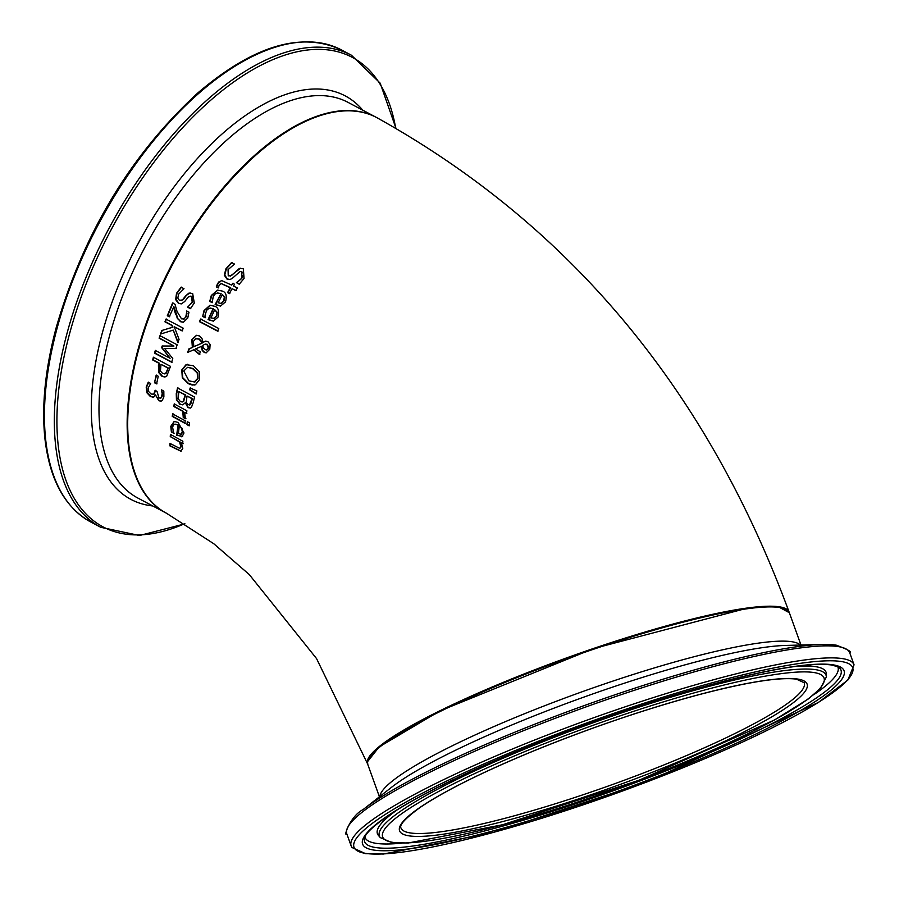 <?xml version="1.0" encoding="UTF-8"?>
<svg xmlns="http://www.w3.org/2000/svg" width="899" height="899" viewBox="0 0 899 899"><rect width="100%" height="100%" fill="white"/><g stroke="black" fill="none" stroke-linecap="round" stroke-linejoin="round"><path stroke-width="1.35" d="M159.415 397.796L161.438 397.74L162.393 395.594L161.82 389.941M161.944 392.492L161.415 389.84L163.82 391.144L163.876 396.92L162.191 400.606L160.91 401.201L158.763 400.696L155.415 394.875L153.864 396.965L150.504 396.673L146.942 392.852L146.2 387.098L148.268 382.199L150.695 383.491L148.2 387.986L148.627 391.526L151.099 394.043L153.774 394.178L155.111 390.357L156.999 391.368L158.977 397.852L160.224 398.156L161.438 397.74L162.382 392.436M153.19 394.481L154.212 394.11L155.549 390.301M153.212 397.223L150.942 396.605L147.38 392.784L146.638 387.031L148.706 382.131M161.123 401.156L159.213 400.628L155.415 394.875M153.414 394.47L154.212 394.11M153.864 396.965L152.999 397.268M212.591 302.581L210.186 301.334L211.759 295.4L217.85 290.085M220.716 306.042L215.569 304.491L221.098 293.602L217.603 292.962M221.626 303.255L224.166 300.817L224.75 297.131L222.345 294.546L218.086 302.851L220.974 303.368M221.199 303.345L223.716 300.873L224.3 297.187L222.345 294.546M220.648 293.67L217.378 292.984L214.906 294.175L213.254 296.434L212.153 302.648L209.748 301.401L211.31 295.468L217.614 290.119L222.222 291.051C226.054 292.186 227.132 295.816 225.458 301.963L220.491 306.076L215.131 304.559L221.098 293.602M202.702 316.47L204.017 310.582L209.973 305.278L214.501 306.222C218.255 307.267 219.446 310.885 218.064 317.089L213.366 321.157L208.074 319.628L213.063 308.818L210.624 308.099L208.928 308.379L206.635 310.324L205.062 315.043L205.107 317.729L202.702 316.47L204.455 310.515L210.197 305.255M213.591 321.123L208.512 319.572L213.501 308.762L210.074 308.11M205.534 317.662L203.14 316.414M213.737 318.471L216.322 315.998L217.198 312.279L214.749 309.694L210.905 317.943L214.378 318.358L216.76 315.931L217.198 312.279M216.76 312.335L214.749 309.694M229.964 279.488L227.391 278.948L224.75 275.105L226.391 268.745L232.009 262.474M239.673 284.163L236.853 282.724L242.37 277.589L243.505 274.51L243.022 272.408L240.28 271.498M230.189 276.173L240.595 268.217M236.381 282.792L236.504 282.589C240.831 279.443 242.629 277.802 241.898 277.656L241.764 271.835L240.044 271.52L231.942 278.656L229.739 279.522L226.919 279.016L224.289 275.173L225.919 268.812L231.526 262.542L234.482 264.048L228.065 269.655L228.234 275.892L231.47 275.555L239.269 268.509L243.337 268.756L244.056 278.499L239.201 284.23L236.853 282.724M240.359 268.239L239.752 268.441M199.454 321.662L200.589 319.044L218.772 328.528L217.625 331.147L199.454 321.662L201.028 318.988M218.064 331.09L199.893 321.606M218.738 287.849L216.749 286.815L217.974 283.679L221.48 280.634M229.818 293.557L227.975 292.613L230.661 287.702L221.334 283.567M236.313 290.602L232.043 288.714L229.369 293.625L227.975 292.613M227.526 292.669L230.2 287.77L221.132 283.59L219.086 285.399L218.277 287.916L216.288 286.882L217.513 283.736L218.884 281.893L221.727 280.623L231.684 285.107L233.167 283.241M231.684 285.107L232.706 283.297L234.549 284.253L233.538 286.051L237.347 287.995L235.853 290.669L232.043 288.714M194.42 385.042L188.655 383.603L182.733 377.67L182.216 369.894L186.486 364.578L187.543 364.297M195.443 384.761L192.172 385.053L188.228 383.671L182.306 377.726L181.789 369.95L186.059 364.646L193.409 365.724L199.263 371.68L199.6 379.457L195.443 384.761M194.173 382.064L197.634 378.423L197.207 372.973L192.532 368.545L187.576 367.32L183.756 371.017L188.97 380.861L194.589 381.963L198.061 378.367L197.634 372.905L192.959 368.489L187.79 367.298M194.386 382.041L195.016 381.906M199.836 354.431L194.072 349.677L187.689 352.386L188.902 348.879L192.791 347.317L192.24 339.586L196.645 335.293M206.343 352.824L204.702 352.442L202.646 350.396L201.87 346.216L195.465 348.902L200.365 351.801L199.409 354.487L193.645 349.733M192.364 347.374L191.802 339.642L196.432 335.327L199.387 335.911L202.095 338.811L202.949 342.373L205.815 341.114M188.116 352.329L189.329 348.812L192.791 347.317M193.813 346.722L201.623 343.261L200.96 341.193L198.836 339.069L195.667 338.799L193.42 341.384L193.813 346.722L202.05 343.193L201.398 341.126L199.263 339.002L196.69 338.563M206.703 349.958L208.804 348.261L207.377 344.328L205.174 344.103L202.747 345.407L203.376 348.216L206.152 350.014L208.377 348.329L206.95 344.396L205.174 344.103M202.949 342.373L205.601 341.137L207.894 341.631L210.096 344.497L209.793 349.194L206.129 352.858L204.275 352.498L202.219 350.464L201.432 346.272M189.667 389.829L190.127 387.997L196.892 390.964L196.128 393.976L189.667 389.829L190.554 387.941M196.555 393.919L190.094 389.773M182.553 404.842L180.317 404.247L176.889 400.1L176.698 393.593L177.98 387.829M190.24 408.101L188.385 407.584L185.25 402.774L182.767 404.797L179.879 404.303L176.889 400.1M183.711 401.224L185.565 394.919L178.867 391.604L178.148 398.707L180.317 401.482L182.149 401.999L183.711 401.224L182.362 401.954M187.014 395.998L191.97 398.673L189.464 405.022L190.599 404.572L192.408 398.605L187.014 395.998L186.25 402.404L188.194 404.696L190.599 404.572L188.621 404.64M183.284 401.28L185.138 394.976L178.867 391.604M176.451 400.167L176.26 393.661L177.541 387.896L194.521 397.032L193.296 402.359L191.476 407.258L190.453 408.034L187.947 407.652L185.34 402.819M183.25 417.507L182.767 411.337L173.788 406.472L174.237 403.943L186.891 410.809L186.43 413.338L184.553 412.315L185.452 418.709L183.25 417.507L184.025 416.012L183.205 411.281L174.226 406.404L174.676 403.887M185.902 418.653L183.699 417.451M184.553 412.315L186.868 413.282M185.284 423.204L172.709 416.327L173.058 413.81M172.619 413.877L185.216 420.754L184.846 423.26L172.26 416.383L172.619 413.877M186.902 424.586L187.329 421.732L189.52 422.935L189.093 425.789L186.902 424.586L187.767 421.676M189.543 425.733L187.352 424.53M174.136 433.183L171.844 431.913L171.237 426.283L174.395 421.384M182.632 436.442L177.081 435.094L178.114 424.834L175.091 424.126M181.486 434.082L182.733 431.823L182.081 428.317L179.283 425.778L178.44 433.61L180.935 434.183M181.171 434.161L182.283 431.88L181.632 428.373L179.283 425.778M177.665 424.89L174.856 424.148L173.316 425.126L172.63 427.328L173.687 433.251L171.383 431.981L170.776 426.351L174.17 421.406L178.137 422.44L183.992 432.981L182.182 436.498L176.631 435.15L178.114 424.834M182.182 436.498L181.328 436.768M181.34 303.884L178.901 303.323L176.069 299.502L176.968 293.254L181.553 287.118M185.711 295.793L188.869 293.153L192.656 293.445L194.296 303.053L190.363 308.649L187.621 307.211L192.217 302.199L191.509 296.456L188.385 296.872L184.666 301.558L181.373 303.873L178.463 303.379L175.642 299.569L176.53 293.321L181.104 287.186L183.992 288.703L178.609 294.164L177.822 298.041L179.384 300.311L182.418 299.963L185.711 295.793L190.071 292.872M181.227 300.614L183.621 299.086L186.149 295.737M187.7 307.008L192.656 302.131L191.948 296.4L190.116 296.108M190.802 308.593L188.048 307.143M181.171 451.197L170.383 445.825L170.439 443.353M183.149 443.668L181.317 442.96L182.789 448.387L180.946 451.242L169.911 445.893L169.967 443.421L179.822 448.421L181.306 446.567L180.025 441.915L170.72 436.768L170.866 434.284M179.822 448.421L180.845 446.634L179.553 441.982L170.72 436.768M170.248 436.824L170.405 434.352L182.868 441.24L182.688 443.735L181.317 442.96M161.764 330.517L172.496 327.258L171.81 325.46L164.944 321.82L165.989 319.089L183.216 328.191L182.16 330.933L174.237 326.742L179.058 339.35L177.89 342.665L173.249 330.113L160.528 334.057L161.764 330.517L172.923 327.202L172.248 325.404L165.371 321.763L166.416 319.033M173.249 330.113L178.317 342.609M160.955 333.99L162.191 330.461M174.237 326.742L182.587 330.866M169.72 316.751L167.72 315.695L173.013 302.941M183.553 322.247L180.924 321.64L177.901 318.74L173.889 306.604L169.282 316.808L167.293 315.751L172.574 303.008L175.024 304.3L177.036 311.492L181.497 318.819L184.093 318.943L185.835 316.774L186.88 310.975M183.52 319.156L186.273 316.718L186.97 313.493M186.531 313.56L186.734 310.998M186.453 311.043L188.981 312.189L187.756 318.032L183.34 322.28L180.485 321.696L177.901 318.74M183.733 319.134L184.52 318.875M177.463 318.808L176.069 314.425M175.642 314.481L173.451 306.66M165.045 376.973L162.494 376.31L159.123 372.523L159.46 363.263L153.077 359.87L153.808 357.184M159.033 363.331L152.65 359.926L153.381 357.24L170.495 366.354L166.731 376.153L164.843 377.007L162.067 376.378L158.696 372.579L158.438 365.601L159.46 363.263M165.63 373.478L168.225 367.938L160.977 364.365L160.415 371.051L162.674 373.546L166.068 373.422L168.225 367.938M164.764 373.939L166.068 373.422M167.798 367.994L160.977 364.365M172.091 362.196L154.954 353.071L155.741 350.374M176.339 348.441L164.719 348.509L172.765 358.499L171.664 362.252L154.527 353.138L155.313 350.441L170.08 358.285L161.64 347.643L162.157 345.991L173.923 346.059L159.134 338.215L160.404 335.619M173.923 346.059L159.561 338.148M170.08 358.285L162.067 347.587L162.584 345.935M159.134 338.215L159.977 335.675L177.159 344.789L175.912 348.497L164.719 348.509M154.516 382.76L156.168 375.164L158.246 376.276L156.583 383.873L154.516 382.76L156.606 375.108M157.022 383.817L154.954 382.704M789.198 612.365A224.02 32.195 160.2 0 0 789.086 612.028A224.02 32.195 160.2 0 0 745.968 608.196A224.02 32.195 160.2 0 0 505.496 681.442A224.02 32.195 160.2 0 0 367.534 763.79A224.02 32.195 160.2 0 0 367.669 764.128M367.534 763.79L316.56 658.596L249.27 574.551L213.748 543.715L166.652 513.34A224.02 111.42 -62 0 1 156.673 298.052A224.02 111.42 -62 0 1 337.147 111.611A224.02 111.42 -62 0 1 376.737 117.6C569.764 225.008 707.21 389.818 789.086 612.028M778.444 607.05A223.278 32.083 160.2 0 0 554.144 662.574A223.278 32.083 160.2 0 0 368.68 758.812M804.234 682.757A214.31 30.802 -19.8 0 1 613.028 784.333A214.31 30.802 -19.8 0 1 400.954 827.945C399.167 824.945 405.539 818.124 420.08 807.482C443.634 791.536 480.055 773.275 529.365 752.699C586.744 729.1 642.785 709.884 697.512 695.062C746.215 682.24 779.163 676.936 796.379 679.138L804.234 682.757M779.366 607.477A224.02 32.195 -19.8 0 1 789.344 612.725L778.804 607.005L769.96 606.432L747.249 608.185L593.531 648.584L439.948 710.895L379.153 746.912L367.522 761.7L367.792 764.487A224.02 32.195 -19.8 0 1 540.288 668.463A224.02 32.195 -19.8 0 1 779.366 607.477M800.413 645.044A224.02 32.195 160.2 0 0 791.693 641.695A224.02 32.195 160.2 0 0 559.796 699.961A224.02 32.195 160.2 0 0 379.861 796.447M797.458 679.015A216.547 31.117 160.2 0 0 451.894 788.569A216.547 31.117 160.2 0 0 560.695 804.74A216.547 31.117 160.2 0 0 797.458 679.015M813.606 672.486A234.572 33.712 -19.8 0 1 557.144 808.673A234.572 33.712 -19.8 0 1 439.285 791.154A234.572 33.712 -19.8 0 1 813.606 672.486M840.902 661.462A265.014 38.084 -19.8 0 1 551.143 815.326A265.014 38.084 -19.8 0 1 417.99 795.536A265.014 38.084 -19.8 0 1 840.902 661.462M842.149 658.562A267.25 38.41 160.2 0 0 556.942 731.325A267.25 38.41 160.2 0 0 351.138 845.88L351.947 847.499L365.59 853.668L383.379 854.039L493.057 832.519L647.044 781.905L818.427 702.422L847.869 680.049L854.05 664.822A267.25 38.41 160.2 0 0 842.149 658.562M837.823 646.538A267.25 38.41 -19.8 0 1 849.724 652.798C852.297 652 847.779 649.438 836.149 645.134L821.697 644.471A265.778 38.196 160.2 0 0 584.62 705.434A265.778 38.196 160.2 0 0 363.095 809.583C350.161 816.09 343.058 837.666 346.812 833.856A267.25 38.41 -19.8 0 1 552.604 719.29A267.25 38.41 -19.8 0 1 837.823 646.538M832.676 664.777A255.844 36.769 160.2 0 0 424.407 794.21A255.844 36.769 160.2 0 0 552.952 813.325A255.844 36.769 160.2 0 0 832.676 664.777M835.8 645.111A265.778 38.196 160.2 0 0 821.697 644.471L785.659 645.437A228.436 32.825 -19.8 0 0 581.878 697.826A228.436 32.825 -19.8 0 0 391.481 787.344L363.095 809.583M815.46 669.643A237.381 34.117 160.2 0 0 556.335 736.483A237.381 34.117 160.2 0 0 380.266 837.598L391.852 842.599L408.168 843.015L502.71 824.72L639.054 780.231L774.444 719.998L808.179 699.051L820.45 688.398L826.327 677.014A237.381 34.117 160.2 0 0 815.46 669.643M826.327 677.014L826.35 674.036A238.404 34.263 160.2 0 0 815.438 666.642A238.404 34.263 160.2 0 0 794.738 666.507M397.92 809.37A238.404 34.263 160.2 0 0 378.355 835.328L378.333 835.295M839.509 667.912A253.158 36.376 -19.8 0 1 615.107 790.109A253.158 36.376 -19.8 0 1 364.32 838.992C364.466 834.227 373.321 825.844 390.885 813.853C419.855 795.042 462.794 773.848 519.734 750.283C584.901 723.65 648.617 701.804 710.884 684.746C770.319 668.912 810.437 662.316 831.238 664.957C837.733 666.62 840.486 667.609 839.509 667.912M364.915 836.991A251.315 36.117 160.2 0 0 401.471 843.195M813.55 694.848A251.315 36.117 160.2 0 0 837.778 666.755M376.456 117.454L376.164 117.297A224.02 111.42 118 0 0 257.047 153.223A224.02 111.42 118 0 0 136.401 355.779A224.02 111.42 118 0 0 166.079 513.026L166.36 513.183M166.079 513.026L137.907 498.08A224.02 111.42 -62 0 1 108.24 340.833A224.02 111.42 -62 0 1 228.874 138.266A224.02 111.42 -62 0 1 348.003 102.351L376.164 117.297M341.508 49.951C301.48 31.229 253.664 45.489 198.061 92.732C130.939 154.381 83.596 232.841 56.053 328.124C45.175 369.242 41.478 406.157 44.95 438.858C49.726 479.954 65.043 507.688 90.878 522.061A267.25 132.928 -62 0 1 55.48 334.462A267.25 132.928 -62 0 1 199.398 92.799A267.25 132.928 -62 0 1 341.508 49.951L351.408 55.21A267.25 132.928 118 0 0 209.298 98.058A267.25 132.928 118 0 0 65.369 339.721A267.25 132.928 118 0 0 100.778 527.308L139.514 535.512L184.958 523.836M184.7 523.69A265.778 132.198 -62 0 1 57.446 404.561A265.778 132.198 -62 0 1 210.995 99.98A265.778 132.198 -62 0 1 395.65 127.984M362.814 110.217A228.436 113.622 118 0 0 223.761 132.501A228.436 113.622 118 0 0 96.317 358.982A228.436 113.622 118 0 0 152.729 505.946M800.964 645.021L789.344 612.725M379.423 796.795L367.792 764.487M854.05 664.822L849.724 652.798M351.138 845.88L346.812 833.856M380.266 837.598L378.355 835.328M90.878 522.061L100.778 527.308M395.908 128.141L380.176 83.146L351.408 55.21"/></g></svg>
